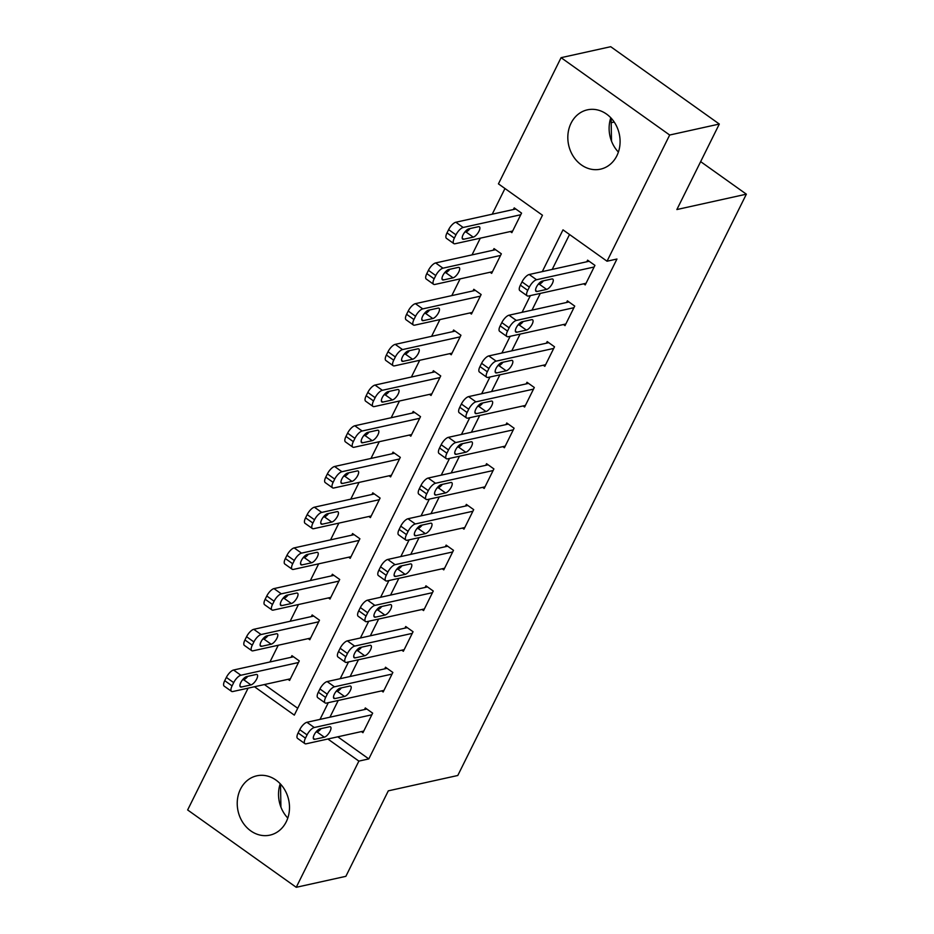 <?xml version="1.0" encoding="UTF-8"?>
<svg xmlns="http://www.w3.org/2000/svg" width="934" height="934" viewBox="0 0 934 934"><rect width="100%" height="100%" fill="white"/><g stroke="black" fill="none" stroke-linecap="round" stroke-linejoin="round"><path stroke-width="1.4" d="M618.39 152.079A30.378 25.907 77.5 0 1 610.813 117.789M616.849 155.803A30.378 25.907 77.5 0 1 600.515 169.159A30.378 25.907 77.5 0 1 573.313 156.375A30.378 25.907 77.5 0 1 571.059 123.195A30.378 25.907 77.5 0 1 587.404 109.838A30.378 25.907 77.5 0 1 614.595 122.623A30.378 25.907 77.5 0 1 616.849 155.803M280.223 783.766A30.378 25.907 -102.5 0 0 287.8 818.056M286.259 821.78A30.378 25.907 77.5 0 1 269.914 835.136A30.378 25.907 77.5 0 1 242.723 822.352A30.378 25.907 77.5 0 1 240.47 789.172A30.378 25.907 77.5 0 1 256.803 775.815A30.378 25.907 77.5 0 1 284.006 788.6A30.378 25.907 77.5 0 1 286.259 821.78M611.186 122.704L614.21 122.027M254.48 686.747L294.315 715.117L542.456 215.229L498.441 183.87L561.077 57.674L610.708 46.7L719.308 124.047L676.87 209.543L746.359 194.179L457.788 775.489L388.311 790.841L345.872 876.326L296.241 887.3L187.641 809.953L248.105 688.148M504.967 188.516L492.218 214.201M480.309 238.17L472.009 254.9M460.112 278.881L451.799 295.611M439.902 319.591L431.59 336.322M419.693 360.291L411.38 377.032M399.483 401.001L391.183 417.731M379.274 441.712L370.973 458.442M359.065 482.423L350.764 499.153M338.867 523.122L330.554 539.864M318.657 563.832L310.345 580.563M298.448 604.543L290.147 621.273M278.239 645.254L269.938 661.984M264.404 684.552L297.712 708.264M288.022 679.322L289.575 680.431L299.277 660.898L291.933 655.668L291.128 657.291M308.232 638.622L309.784 639.732L319.486 620.188L312.143 614.957L311.337 616.592M328.441 597.912L329.994 599.021L339.696 579.477L332.352 574.247L331.547 575.881M348.651 557.201L350.203 558.31L359.894 538.766L352.562 533.548L351.756 535.17M368.848 516.502L370.401 517.599L380.103 498.067L372.771 492.837L371.966 494.46M389.058 475.791L390.61 476.9L400.312 457.356L392.981 452.126L392.163 453.761M409.267 435.081L410.82 436.19L420.522 416.646L413.178 411.427L412.373 413.05M429.477 394.37L431.029 395.479L440.731 375.935L433.388 370.716L432.582 372.339M449.686 353.671L451.239 354.768L460.941 335.236L453.597 330.006L452.792 331.64M469.895 312.96L471.448 314.069L481.138 294.525L473.807 289.295L473.001 290.929M490.093 272.249L491.646 273.358L501.348 253.815L494.016 248.596L493.21 250.219M510.303 231.539L511.855 232.648L521.557 213.115L514.225 207.885L513.408 209.508M337.781 736.809L368.813 758.91L616.954 259.022L607.03 261.216L563.004 229.857L542.28 271.619M569.53 234.504L552.204 269.424M540.296 293.393L531.995 310.135M520.098 334.103L511.785 350.834M499.888 374.814L491.576 391.544M479.679 415.525L471.378 432.255M459.47 456.224L451.169 472.966M439.26 496.935L430.959 513.665M419.051 537.645L410.75 554.376M398.853 578.356L390.54 595.086M378.644 619.055L370.331 635.785M358.434 659.766L350.133 676.496M338.225 700.477L329.924 717.207M361.4 731.591L362.952 732.7L372.654 713.156L365.311 707.937L364.505 709.56M381.609 690.88L383.162 691.989L392.852 672.457L385.52 667.226L384.715 668.849M401.807 650.181L403.36 651.278L413.062 631.746L405.73 626.516L404.924 628.15M422.016 609.47L423.569 610.579L433.271 591.035L425.939 585.805L425.122 587.439M442.226 568.759L443.778 569.868L453.48 550.324L446.137 545.106L445.331 546.729M462.435 528.06L463.988 529.158L473.69 509.625L466.346 504.395L465.541 506.018M482.644 487.35L484.197 488.459L493.899 468.915L486.556 463.684L485.75 465.319M502.854 446.639L504.407 447.748L514.097 428.204L506.765 422.985L505.959 424.608M523.052 405.928L524.604 407.037L534.306 387.493L526.974 382.275L526.169 383.897M543.261 365.229L544.814 366.326L554.516 346.794L547.184 341.564L546.367 343.198M563.471 324.518L565.023 325.627L574.725 306.083L567.382 300.853L566.576 302.488M583.68 283.808L585.233 284.917L594.935 265.373L587.591 260.154L586.786 261.777M746.359 194.179L700.652 161.629M719.308 124.047L669.678 135.021L607.03 261.216M561.077 57.674L669.678 135.021M368.813 758.91L358.878 761.105L296.241 887.3M316.754 731.1L317.63 731.719M327.857 739.004L358.878 761.105M530.372 295.588L522.071 312.33M510.162 336.298L501.862 353.029M489.965 377.009L481.652 393.739M469.755 417.72L461.443 434.45M449.546 458.419L441.233 475.149M429.336 499.13L421.036 515.86M409.127 539.84L400.826 556.571M388.918 580.551L380.617 597.281M368.72 621.25L360.407 637.98M348.51 661.961L340.198 678.691M328.301 702.672L320 719.402M280.912 807.104L280.515 784.081M611.513 141.127L611.105 118.104M363.758 731.065L306.189 743.803A7.787 2.954 125.5 0 1 304.904 743.627A7.787 2.954 125.5 0 1 305.453 738.164L307.064 734.906A7.787 2.954 125.5 0 1 314.268 727.516L371.837 714.79M366.864 709.034L306.936 722.286L314.268 727.516M314.793 739.284A6.234 2.37 -54.5 0 1 313.754 739.156A6.234 2.37 -54.5 0 1 314.77 733.739A6.234 2.37 -54.5 0 1 319.965 728.87L329.492 726.757A6.234 2.37 -54.5 0 1 330.519 726.897A6.234 2.37 -54.5 0 1 329.504 732.314A6.234 2.37 -54.5 0 1 324.32 737.183L314.793 739.284L313.299 738.222M321.133 728.602A6.234 2.37 -54.5 0 1 316.976 731.952L315.809 732.209M304.904 743.627L297.561 738.397A7.787 2.954 -54.5 0 1 298.109 732.933L299.732 729.676A7.787 2.954 -54.5 0 1 306.936 722.286M293.486 656.777L233.558 670.017A7.787 2.954 -54.5 0 0 226.355 677.419L224.732 680.664A7.787 2.954 -54.5 0 0 224.183 686.14L231.527 691.358A7.787 2.954 125.5 0 0 232.811 691.534L290.381 678.808M231.527 691.358A7.787 2.954 125.5 0 1 232.076 685.895L233.687 682.637A7.787 2.954 125.5 0 1 240.89 675.247L298.471 662.521M242.443 679.94L243.611 679.683A6.234 2.37 125.5 0 0 247.755 676.344M241.416 687.015L250.942 684.914A6.234 2.37 125.5 0 0 256.126 680.045A6.234 2.37 125.5 0 0 257.142 674.628A6.234 2.37 125.5 0 0 256.114 674.488L246.588 676.601A6.234 2.37 125.5 0 0 241.392 681.47A6.234 2.37 125.5 0 0 240.388 686.887A6.234 2.37 125.5 0 0 241.416 687.015L239.921 685.953M383.967 690.366L326.398 703.092A7.787 2.954 125.5 0 1 325.102 702.917A7.787 2.954 125.5 0 1 325.651 697.453L327.274 694.196A7.787 2.954 125.5 0 1 334.477 686.805L392.046 674.079M387.073 668.335L327.133 681.575L334.477 686.805M334.991 698.574A6.234 2.37 -54.5 0 1 333.963 698.445A6.234 2.37 -54.5 0 1 334.979 693.028A6.234 2.37 -54.5 0 1 340.163 688.16L349.701 686.046A6.234 2.37 -54.5 0 1 350.729 686.186A6.234 2.37 -54.5 0 1 349.713 691.604A6.234 2.37 -54.5 0 1 344.529 696.472L334.991 698.574L333.496 697.511M341.33 687.903A6.234 2.37 -54.5 0 1 337.186 691.242L336.018 691.499M325.102 702.917L317.77 697.698A7.787 2.954 -54.5 0 1 318.319 692.222L319.93 688.977A7.787 2.954 -54.5 0 1 327.133 681.575M404.177 649.655L346.596 662.381A7.787 2.954 125.5 0 1 345.311 662.218A7.787 2.954 125.5 0 1 345.86 656.742L347.483 653.485A7.787 2.954 125.5 0 1 354.687 646.094L412.256 633.369M407.282 627.625L347.343 640.876L354.687 646.094M355.2 657.875A6.234 2.37 -54.5 0 1 354.173 657.734A6.234 2.37 -54.5 0 1 355.189 652.317A6.234 2.37 -54.5 0 1 360.372 647.449L369.899 645.347A6.234 2.37 -54.5 0 1 370.938 645.476A6.234 2.37 -54.5 0 1 369.922 650.893A6.234 2.37 -54.5 0 1 364.727 655.761L355.2 657.875L353.706 656.812M361.54 647.192A6.234 2.37 -54.5 0 1 357.395 650.543L356.228 650.8M345.311 662.218L337.98 656.987A7.787 2.954 -54.5 0 1 338.528 651.523L340.139 648.266A7.787 2.954 -54.5 0 1 347.343 640.876M424.386 608.945L366.805 621.67A7.787 2.954 125.5 0 1 365.521 621.507A7.787 2.954 125.5 0 1 366.07 616.043L367.692 612.786A7.787 2.954 125.5 0 1 374.896 605.395L432.465 592.67M427.492 586.914L367.552 600.165L374.896 605.395M375.41 617.164A6.234 2.37 -54.5 0 1 374.382 617.024A6.234 2.37 -54.5 0 1 375.398 611.607A6.234 2.37 -54.5 0 1 380.582 606.738L390.108 604.637A6.234 2.37 -54.5 0 1 391.136 604.777A6.234 2.37 -54.5 0 1 390.132 610.194A6.234 2.37 -54.5 0 1 384.936 615.062L375.41 617.164L373.915 616.101M381.749 606.481A6.234 2.37 -54.5 0 1 377.605 609.832L376.437 610.089M365.521 621.507L358.189 616.277A7.787 2.954 -54.5 0 1 358.738 610.813L360.349 607.555A7.787 2.954 -54.5 0 1 367.552 600.165M313.696 616.066L253.768 629.318A7.787 2.954 -54.5 0 0 246.564 636.708L244.942 639.965A7.787 2.954 -54.5 0 0 244.393 645.429L251.736 650.659A7.787 2.954 125.5 0 0 253.021 650.823L310.59 638.097M251.736 650.659A7.787 2.954 125.5 0 1 252.285 645.184L253.896 641.927A7.787 2.954 125.5 0 1 261.1 634.536L318.681 621.811M262.641 639.241L263.808 638.984A6.234 2.37 125.5 0 0 267.965 635.634M261.625 646.316L271.152 644.203A6.234 2.37 125.5 0 0 276.336 639.335A6.234 2.37 125.5 0 0 277.351 633.917A6.234 2.37 125.5 0 0 276.324 633.789L266.797 635.891A6.234 2.37 125.5 0 0 261.602 640.759A6.234 2.37 125.5 0 0 260.598 646.176A6.234 2.37 125.5 0 0 261.625 646.316L260.131 645.254M333.905 575.356L273.977 588.607A7.787 2.954 -54.5 0 0 266.774 595.997L265.151 599.254A7.787 2.954 -54.5 0 0 264.602 604.718L271.946 609.949A7.787 2.954 125.5 0 0 273.23 610.112L330.799 597.386M271.946 609.949A7.787 2.954 125.5 0 1 272.495 604.485L274.106 601.227A7.787 2.954 125.5 0 1 281.309 593.837L338.879 581.111M282.85 598.531L284.018 598.274A6.234 2.37 125.5 0 0 288.162 594.923M281.823 605.606L291.361 603.504A6.234 2.37 125.5 0 0 296.545 598.636A6.234 2.37 125.5 0 0 297.561 593.218A6.234 2.37 125.5 0 0 296.533 593.078L287.007 595.18A6.234 2.37 125.5 0 0 281.811 600.048A6.234 2.37 125.5 0 0 280.795 605.466A6.234 2.37 125.5 0 0 281.823 605.606L280.34 604.543M354.114 534.657L294.175 547.896A7.787 2.954 -54.5 0 0 286.971 555.286L285.36 558.544A7.787 2.954 -54.5 0 0 284.812 564.019L292.144 569.238A7.787 2.954 125.5 0 0 293.439 569.413L351.009 556.687M292.144 569.238A7.787 2.954 125.5 0 1 292.692 563.774L294.315 560.517A7.787 2.954 125.5 0 1 301.519 553.126L359.088 540.401M303.06 557.82L304.227 557.563A6.234 2.37 125.5 0 0 308.372 554.224M302.032 564.895L311.571 562.793A6.234 2.37 125.5 0 0 316.754 557.925A6.234 2.37 125.5 0 0 317.77 552.508A6.234 2.37 125.5 0 0 316.743 552.368L307.204 554.481A6.234 2.37 125.5 0 0 302.021 559.349A6.234 2.37 125.5 0 0 301.005 564.766A6.234 2.37 125.5 0 0 302.032 564.895L300.538 563.832M444.584 568.246L387.015 580.971A7.787 2.954 125.5 0 1 385.73 580.796A7.787 2.954 125.5 0 1 386.279 575.332L387.89 572.075A7.787 2.954 125.5 0 1 395.094 564.685L452.675 551.959M447.701 546.203L387.762 559.454L395.094 564.685M395.619 576.453A6.234 2.37 -54.5 0 1 394.592 576.325A6.234 2.37 -54.5 0 1 395.596 570.908A6.234 2.37 -54.5 0 1 400.791 566.039L410.318 563.926A6.234 2.37 -54.5 0 1 411.345 564.066A6.234 2.37 -54.5 0 1 410.341 569.483A6.234 2.37 -54.5 0 1 405.146 574.352L395.619 576.453L394.125 575.391M401.959 565.782A6.234 2.37 -54.5 0 1 397.814 569.121L396.646 569.378M385.73 580.796L378.387 575.566A7.787 2.954 -54.5 0 1 378.935 570.102L380.558 566.845A7.787 2.954 -54.5 0 1 387.762 559.454M374.324 493.946L314.384 507.197A7.787 2.954 -54.5 0 0 307.181 514.587L305.57 517.845A7.787 2.954 -54.5 0 0 305.021 523.309L312.353 528.527A7.787 2.954 125.5 0 0 313.637 528.702L371.218 515.977M312.353 528.527A7.787 2.954 125.5 0 1 312.902 523.063L314.524 519.806A7.787 2.954 125.5 0 1 321.728 512.416L379.297 499.69M323.269 517.121L324.437 516.852A6.234 2.37 125.5 0 0 328.581 513.513M322.242 524.196L331.768 522.083A6.234 2.37 125.5 0 0 336.964 517.214A6.234 2.37 125.5 0 0 337.98 511.797A6.234 2.37 125.5 0 0 336.941 511.669L327.414 513.77A6.234 2.37 125.5 0 0 322.23 518.639A6.234 2.37 125.5 0 0 321.214 524.056A6.234 2.37 125.5 0 0 322.242 524.196L320.747 523.133M464.793 527.535L407.224 540.261A7.787 2.954 125.5 0 1 405.94 540.086A7.787 2.954 125.5 0 1 406.488 534.622L408.1 531.364A7.787 2.954 125.5 0 1 415.303 523.974L472.884 511.248M467.899 505.504L407.971 518.755L415.303 523.974M415.828 535.754A6.234 2.37 -54.5 0 1 414.801 535.614A6.234 2.37 -54.5 0 1 415.805 530.197A6.234 2.37 -54.5 0 1 421.001 525.328L430.527 523.215A6.234 2.37 -54.5 0 1 431.555 523.355A6.234 2.37 -54.5 0 1 430.539 528.772A6.234 2.37 -54.5 0 1 425.355 533.641L415.828 535.754L414.334 534.68M422.168 525.071A6.234 2.37 -54.5 0 1 418.012 528.411L416.856 528.679M405.94 540.086L398.596 534.867A7.787 2.954 -54.5 0 1 399.145 529.403L400.768 526.146A7.787 2.954 -54.5 0 1 407.971 518.755M485.003 486.824L427.433 499.55A7.787 2.954 125.5 0 1 426.149 499.386A7.787 2.954 125.5 0 1 426.698 493.911L428.309 490.665A7.787 2.954 125.5 0 1 435.513 483.263L493.082 470.538M488.108 464.793L428.181 478.045L435.513 483.263M436.026 495.043A6.234 2.37 -54.5 0 1 434.999 494.903A6.234 2.37 -54.5 0 1 436.015 489.486A6.234 2.37 -54.5 0 1 441.21 484.618L450.737 482.516A6.234 2.37 -54.5 0 1 451.764 482.644A6.234 2.37 -54.5 0 1 450.748 488.062A6.234 2.37 -54.5 0 1 445.565 492.93L436.026 495.043L434.543 493.981M442.366 484.361A6.234 2.37 -54.5 0 1 438.221 487.711L437.054 487.968M426.149 499.386L418.806 494.156A7.787 2.954 -54.5 0 1 419.354 488.692L420.977 485.435A7.787 2.954 -54.5 0 1 428.181 478.045M505.212 446.113L447.643 458.839A7.787 2.954 125.5 0 1 446.347 458.676A7.787 2.954 125.5 0 1 446.896 453.212L448.518 449.954A7.787 2.954 125.5 0 1 455.722 442.564L513.291 429.838M508.318 424.083L448.378 437.334L455.722 442.564M456.236 454.333A6.234 2.37 -54.5 0 1 455.208 454.204A6.234 2.37 -54.5 0 1 456.224 448.787A6.234 2.37 -54.5 0 1 461.408 443.907L470.946 441.805A6.234 2.37 -54.5 0 1 471.974 441.945A6.234 2.37 -54.5 0 1 470.958 447.363A6.234 2.37 -54.5 0 1 465.774 452.231L456.236 454.333L454.741 453.27M462.575 443.65A6.234 2.37 -54.5 0 1 458.431 447.001L457.263 447.258M446.347 458.676L439.015 453.445A7.787 2.954 -54.5 0 1 439.564 447.981L441.175 444.724A7.787 2.954 -54.5 0 1 448.378 437.334M525.422 405.414L467.841 418.14A7.787 2.954 125.5 0 1 466.556 417.965A7.787 2.954 125.5 0 1 467.105 412.501L468.728 409.244A7.787 2.954 125.5 0 1 475.931 401.853L533.501 389.128M528.527 383.384L468.588 396.623L475.931 401.853M476.445 413.622A6.234 2.37 -54.5 0 1 475.418 413.493A6.234 2.37 -54.5 0 1 476.433 408.076A6.234 2.37 -54.5 0 1 481.617 403.208L491.144 401.095A6.234 2.37 -54.5 0 1 492.183 401.235A6.234 2.37 -54.5 0 1 491.167 406.652A6.234 2.37 -54.5 0 1 485.972 411.52L476.445 413.622L474.951 412.559M482.785 402.951A6.234 2.37 -54.5 0 1 478.64 406.29L477.472 406.547M466.556 417.965L459.224 412.746A7.787 2.954 -54.5 0 1 459.773 407.271L461.384 404.013A7.787 2.954 -54.5 0 1 468.588 396.623M545.631 364.704L488.05 377.429A7.787 2.954 125.5 0 1 486.766 377.266A7.787 2.954 125.5 0 1 487.314 371.79L488.926 368.533A7.787 2.954 125.5 0 1 496.141 361.143L553.71 348.417M548.737 342.673L488.797 355.924L496.141 361.143M496.654 372.923A6.234 2.37 -54.5 0 1 495.627 372.783A6.234 2.37 -54.5 0 1 496.643 367.366A6.234 2.37 -54.5 0 1 501.827 362.497L511.353 360.396A6.234 2.37 -54.5 0 1 512.381 360.524A6.234 2.37 -54.5 0 1 511.377 365.941A6.234 2.37 -54.5 0 1 506.181 370.81L496.654 372.923L495.16 371.86M502.994 362.24A6.234 2.37 -54.5 0 1 498.849 365.591L497.682 365.848M486.766 377.266L479.434 372.036A7.787 2.954 -54.5 0 1 479.983 366.572L481.594 363.314A7.787 2.954 -54.5 0 1 488.797 355.924M394.533 453.235L334.594 466.486A7.787 2.954 -54.5 0 0 327.39 473.877L325.779 477.134A7.787 2.954 -54.5 0 0 325.23 482.598L332.562 487.828A7.787 2.954 125.5 0 0 333.847 487.992L391.428 475.266M332.562 487.828A7.787 2.954 125.5 0 1 333.111 482.364L334.722 479.107A7.787 2.954 125.5 0 1 341.926 471.717L399.507 458.979M343.478 476.41L344.646 476.153A6.234 2.37 125.5 0 0 348.791 472.802M342.451 483.485L351.978 481.372A6.234 2.37 125.5 0 0 357.173 476.503A6.234 2.37 125.5 0 0 358.177 471.086A6.234 2.37 125.5 0 0 357.15 470.958L347.623 473.059A6.234 2.37 125.5 0 0 342.439 477.928A6.234 2.37 125.5 0 0 341.424 483.345A6.234 2.37 125.5 0 0 342.451 483.485L340.957 482.423M414.731 412.524L354.803 425.776A7.787 2.954 -54.5 0 0 347.6 433.166L345.977 436.423A7.787 2.954 -54.5 0 0 345.428 441.887L352.772 447.117A7.787 2.954 125.5 0 0 354.056 447.281L411.625 434.555M352.772 447.117A7.787 2.954 125.5 0 1 353.321 441.654L354.932 438.396A7.787 2.954 125.5 0 1 362.135 431.006L419.716 418.28M363.688 435.699L364.855 435.442A6.234 2.37 125.5 0 0 369 432.092M362.661 442.774L372.187 440.673A6.234 2.37 125.5 0 0 377.371 435.804A6.234 2.37 125.5 0 0 378.387 430.387A6.234 2.37 125.5 0 0 377.359 430.247L367.833 432.36A6.234 2.37 125.5 0 0 362.637 437.229A6.234 2.37 125.5 0 0 361.633 442.646A6.234 2.37 125.5 0 0 362.661 442.774L361.166 441.712M434.94 371.825L375.013 385.065A7.787 2.954 -54.5 0 0 367.809 392.455L366.186 395.712A7.787 2.954 -54.5 0 0 365.638 401.188L372.981 406.407A7.787 2.954 125.5 0 0 374.265 406.582L431.835 393.856M372.981 406.407A7.787 2.954 125.5 0 1 373.53 400.943L375.141 397.686A7.787 2.954 125.5 0 1 382.345 390.295L439.914 377.569M383.886 394.989L385.053 394.732A6.234 2.37 125.5 0 0 389.209 391.393M382.87 402.064L392.397 399.962A6.234 2.37 125.5 0 0 397.58 395.094A6.234 2.37 125.5 0 0 398.596 389.676A6.234 2.37 125.5 0 0 397.569 389.536L388.042 391.65A6.234 2.37 125.5 0 0 382.847 396.518A6.234 2.37 125.5 0 0 381.831 401.935A6.234 2.37 125.5 0 0 382.87 402.064L381.376 401.001M455.15 331.115L395.222 344.366A7.787 2.954 -54.5 0 0 388.007 351.756L386.396 355.013A7.787 2.954 -54.5 0 0 385.847 360.477L393.179 365.708A7.787 2.954 125.5 0 0 394.475 365.871L452.044 353.145M393.179 365.708A7.787 2.954 125.5 0 1 393.728 360.232L395.351 356.975A7.787 2.954 125.5 0 1 402.554 349.585L460.123 336.859M404.095 354.29L405.263 354.033A6.234 2.37 125.5 0 0 409.407 350.682M403.068 361.365L412.606 359.251A6.234 2.37 125.5 0 0 417.79 354.383A6.234 2.37 125.5 0 0 418.806 348.966A6.234 2.37 125.5 0 0 417.778 348.837L408.251 350.939A6.234 2.37 125.5 0 0 403.056 355.807A6.234 2.37 125.5 0 0 402.04 361.224A6.234 2.37 125.5 0 0 403.068 361.365L401.585 360.302M475.359 290.404L415.42 303.655A7.787 2.954 -54.5 0 0 408.216 311.045L406.605 314.303A7.787 2.954 -54.5 0 0 406.057 319.767L413.388 324.997A7.787 2.954 125.5 0 0 414.673 325.16L472.254 312.435M413.388 324.997A7.787 2.954 125.5 0 1 413.937 319.533L415.56 316.276A7.787 2.954 125.5 0 1 422.763 308.885L480.333 296.16M424.305 313.579L425.472 313.322A6.234 2.37 125.5 0 0 429.617 309.971M423.277 320.654L432.804 318.541A6.234 2.37 125.5 0 0 437.999 313.672A6.234 2.37 125.5 0 0 439.015 308.255A6.234 2.37 125.5 0 0 437.988 308.127L428.449 310.228A6.234 2.37 125.5 0 0 423.265 315.097A6.234 2.37 125.5 0 0 422.25 320.514A6.234 2.37 125.5 0 0 423.277 320.654L421.783 319.591M565.829 323.993L508.259 336.719A7.787 2.954 125.5 0 1 506.975 336.555A7.787 2.954 125.5 0 1 507.524 331.091L509.135 327.834A7.787 2.954 125.5 0 1 516.339 320.444L573.92 307.706M568.934 301.962L509.007 315.213L516.339 320.444M516.864 332.212A6.234 2.37 -54.5 0 1 515.837 332.072A6.234 2.37 -54.5 0 1 516.841 326.655A6.234 2.37 -54.5 0 1 522.036 321.786L531.563 319.685A6.234 2.37 -54.5 0 1 532.59 319.813A6.234 2.37 -54.5 0 1 531.574 325.23A6.234 2.37 -54.5 0 1 526.391 330.099L516.864 332.212L515.37 331.15M523.203 321.529A6.234 2.37 -54.5 0 1 519.059 324.88L517.891 325.137M506.975 336.555L499.632 331.325A7.787 2.954 -54.5 0 1 500.18 325.861L501.803 322.604A7.787 2.954 -54.5 0 1 509.007 315.213M495.569 249.693L435.629 262.944A7.787 2.954 -54.5 0 0 428.426 270.335L426.815 273.592A7.787 2.954 -54.5 0 0 426.266 279.056L433.598 284.286A7.787 2.954 125.5 0 0 434.882 284.461L492.463 271.724M433.598 284.286A7.787 2.954 125.5 0 1 434.147 278.822L435.769 275.565A7.787 2.954 125.5 0 1 442.973 268.175L500.542 255.449M444.514 272.868L445.681 272.611A6.234 2.37 125.5 0 0 449.826 269.272M443.487 279.943L453.013 277.842A6.234 2.37 125.5 0 0 458.209 272.973A6.234 2.37 125.5 0 0 459.224 267.556A6.234 2.37 125.5 0 0 458.185 267.416L448.659 269.529A6.234 2.37 125.5 0 0 443.475 274.398A6.234 2.37 125.5 0 0 442.459 279.815A6.234 2.37 125.5 0 0 443.487 279.943L441.992 278.881M586.038 283.282L528.469 296.02A7.787 2.954 125.5 0 1 527.185 295.844A7.787 2.954 125.5 0 1 527.733 290.381L529.344 287.123A7.787 2.954 125.5 0 1 536.548 279.733L594.129 267.007M589.144 261.251L529.216 274.503L536.548 279.733M537.073 291.501A6.234 2.37 -54.5 0 1 536.034 291.373A6.234 2.37 -54.5 0 1 537.05 285.956A6.234 2.37 -54.5 0 1 542.245 281.087L551.772 278.974A6.234 2.37 -54.5 0 1 552.8 279.114A6.234 2.37 -54.5 0 1 551.784 284.531A6.234 2.37 -54.5 0 1 546.6 289.4L537.073 291.501L535.579 290.439M543.413 280.819A6.234 2.37 -54.5 0 1 539.257 284.17L538.089 284.426M527.185 295.844L519.841 290.614A7.787 2.954 -54.5 0 1 520.39 285.15L522.013 281.893A7.787 2.954 -54.5 0 1 529.216 274.503M515.778 208.994L455.839 222.234A7.787 2.954 -54.5 0 0 448.635 229.636L447.012 232.881A7.787 2.954 -54.5 0 0 446.475 238.357L453.807 243.576A7.787 2.954 125.5 0 0 455.091 243.751L512.661 231.025M453.807 243.576A7.787 2.954 125.5 0 1 454.356 238.112L455.967 234.854A7.787 2.954 125.5 0 1 463.171 227.464L520.752 214.738M464.723 232.157L465.891 231.901A6.234 2.37 125.5 0 0 470.036 228.561M463.696 239.232L473.223 237.131A6.234 2.37 125.5 0 0 478.418 232.262A6.234 2.37 125.5 0 0 479.422 226.845A6.234 2.37 125.5 0 0 478.395 226.705L468.868 228.818A6.234 2.37 125.5 0 0 463.684 233.687A6.234 2.37 125.5 0 0 462.669 239.104A6.234 2.37 125.5 0 0 463.696 239.232L462.202 238.17M298.109 732.933L305.453 738.164M299.732 729.676L307.064 734.906M324.32 737.183L316.976 731.952M240.89 675.247L233.558 670.017M233.687 682.637L226.355 677.419M232.076 685.895L224.732 680.664M243.611 679.683L250.942 684.914M318.319 692.222L325.651 697.453M319.93 688.977L327.274 694.196M344.529 696.472L337.186 691.242M338.528 651.523L345.86 656.742M340.139 648.266L347.483 653.485M364.727 655.761L357.395 650.543M358.738 610.813L366.07 616.043M360.349 607.555L367.692 612.786M384.936 615.062L377.605 609.832M261.1 634.536L253.768 629.318M253.896 641.927L246.564 636.708M252.285 645.184L244.942 639.965M263.808 638.984L271.152 644.203M281.309 593.837L273.977 588.607M274.106 601.227L266.774 595.997M272.495 604.485L265.151 599.254M284.018 598.274L291.361 603.504M301.519 553.126L294.175 547.896M294.315 560.517L286.971 555.286M292.692 563.774L285.36 558.544M304.227 557.563L311.571 562.793M378.935 570.102L386.279 575.332M380.558 566.845L387.89 572.075M405.146 574.352L397.814 569.121M321.728 512.416L314.384 507.197M314.524 519.806L307.181 514.587M312.902 523.063L305.57 517.845M324.437 516.852L331.768 522.083M399.145 529.403L406.488 534.622M400.768 526.146L408.1 531.364M425.355 533.641L418.012 528.411M419.354 488.692L426.698 493.911M420.977 485.435L428.309 490.665M445.565 492.93L438.221 487.711M439.564 447.981L446.896 453.212M441.175 444.724L448.518 449.954M465.774 452.231L458.431 447.001M459.773 407.271L467.105 412.501M461.384 404.013L468.728 409.244M485.972 411.52L478.64 406.29M479.983 366.572L487.314 371.79M481.594 363.314L488.926 368.533M506.181 370.81L498.849 365.591M341.926 471.717L334.594 466.486M334.722 479.107L327.39 473.877M333.111 482.364L325.779 477.134M344.646 476.153L351.978 481.372M362.135 431.006L354.803 425.776M354.932 438.396L347.6 433.166M353.321 441.654L345.977 436.423M364.855 435.442L372.187 440.673M382.345 390.295L375.013 385.065M375.141 397.686L367.809 392.455M373.53 400.943L366.186 395.712M385.053 394.732L392.397 399.962M402.554 349.585L395.222 344.366M395.351 356.975L388.007 351.756M393.728 360.232L386.396 355.013M405.263 354.033L412.606 359.251M422.763 308.885L415.42 303.655M415.56 316.276L408.216 311.045M413.937 319.533L406.605 314.303M425.472 313.322L432.804 318.541M500.18 325.861L507.524 331.091M501.803 322.604L509.135 327.834M526.391 330.099L519.059 324.88M442.973 268.175L435.629 262.944M435.769 275.565L428.426 270.335M434.147 278.822L426.815 273.592M445.681 272.611L453.013 277.842M520.39 285.15L527.733 290.381M522.013 281.893L529.344 287.123M546.6 289.4L539.257 284.17M463.171 227.464L455.839 222.234M455.967 234.854L448.635 229.636M454.356 238.112L447.012 232.881M465.891 231.901L473.223 237.131"/></g></svg>
